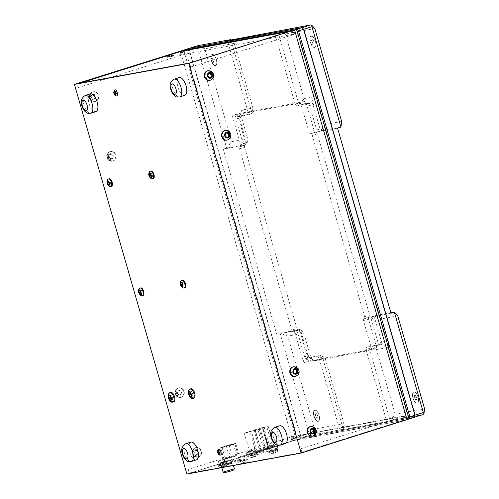 <?xml version="1.0" encoding="UTF-8"?>
<svg xmlns="http://www.w3.org/2000/svg" width="499" height="499" viewBox="0 0 499 499"><rect width="100%" height="100%" fill="white"/><g stroke="black" fill="none" stroke-linecap="round" stroke-linejoin="round"><path stroke-width="0.37" stroke-dasharray="2.5 1.87" d="M270.078 451.402L277.363 449.088L270.377 450.884L267.938 451.807L270.078 451.402M217.601 464.993L227.02 462.292L217.601 464.993L217.87 465.954L227.288 463.253L217.876 465.935C219.928 468.499 219.13 467.145 221.993 466.945C224.955 466.197 226.608 465.555 226.945 465.006L227.02 462.292M220.489 454.988A3.137 1.378 72.5 0 1 218.836 453.784A3.137 1.378 72.5 0 1 217.926 450.709A3.137 1.378 72.5 0 1 218.599 449M193.999 398.096A4.903 2.152 72.5 0 1 191.416 396.218A4.903 2.152 72.5 0 1 190 391.409A4.903 2.152 72.5 0 1 191.048 388.746M184.917 287.692A3.923 1.722 72.5 0 1 182.852 286.189A3.923 1.722 72.5 0 1 181.717 282.34A3.923 1.722 72.5 0 1 182.565 280.207M310.534 426.533A4.903 4.397 -100.4 0 1 314.376 427.861A4.903 4.397 -100.4 0 1 315.68 432.826A4.903 4.397 -100.4 0 1 312.305 436.182M293.293 366.802A4.903 4.397 -100.4 0 1 297.136 368.125A4.903 4.397 -100.4 0 1 298.439 373.09A4.903 4.397 -100.4 0 1 295.065 376.446M207.846 70.764A4.903 4.397 -100.4 0 1 211.688 72.093A4.903 4.397 -100.4 0 1 212.992 77.058A4.903 4.397 -100.4 0 1 209.617 80.414M91.473 100.081A4.903 4.397 79.6 0 0 95.315 101.403A4.903 4.397 79.6 0 0 98.69 98.047A4.903 4.397 79.6 0 0 97.392 93.082A4.903 4.397 79.6 0 0 93.544 91.754A4.903 4.397 79.6 0 0 90.169 95.109A4.903 4.397 79.6 0 0 91.473 100.081M108.713 159.811A4.903 4.397 79.6 0 0 112.556 161.14A4.903 4.397 79.6 0 0 115.93 157.784A4.903 4.397 79.6 0 0 114.633 152.813A4.903 4.397 79.6 0 0 110.784 151.49A4.903 4.397 79.6 0 0 107.41 154.846A4.903 4.397 79.6 0 0 108.713 159.811M116.822 95.833A3.137 1.378 72.5 0 1 115.169 94.629A3.137 1.378 72.5 0 1 114.265 91.554A3.137 1.378 72.5 0 1 114.938 89.845M153.405 178.511A3.923 1.722 72.5 0 1 151.34 177.008A3.923 1.722 72.5 0 1 150.205 173.159A3.923 1.722 72.5 0 1 151.047 171.026M173.864 401.795A4.903 2.152 72.5 0 1 171.288 399.911A4.903 2.152 72.5 0 1 169.866 395.102A4.903 2.152 72.5 0 1 170.92 392.439M143.119 295.364A3.923 1.722 72.5 0 1 141.061 293.861A3.923 1.722 72.5 0 1 139.926 290.013A3.923 1.722 72.5 0 1 140.768 287.879M111.608 186.189A3.923 1.722 72.5 0 1 109.549 184.68A3.923 1.722 72.5 0 1 108.408 180.831A3.923 1.722 72.5 0 1 109.256 178.704M176.914 396.112A4.903 4.397 79.6 0 0 180.763 397.435A4.903 4.397 79.6 0 0 184.137 394.079A4.903 4.397 79.6 0 0 182.834 389.114A4.903 4.397 79.6 0 0 178.991 387.792A4.903 4.397 79.6 0 0 175.617 391.147A4.903 4.397 79.6 0 0 176.914 396.112M194.161 455.843A4.903 4.397 79.6 0 0 198.003 457.171A4.903 4.397 79.6 0 0 201.378 453.816A4.903 4.397 79.6 0 0 200.08 448.851A4.903 4.397 79.6 0 0 196.232 447.522A4.903 4.397 79.6 0 0 192.857 450.878A4.903 4.397 79.6 0 0 194.161 455.843M291.241 31.025L291.416 31.618A3.923 1.722 -107.5 0 1 291.94 32.154A3.923 1.722 -107.5 0 1 293.206 34.724L190.68 66.991A3.923 1.722 -107.5 0 0 189.414 64.421A3.923 1.722 -107.5 0 0 187.892 63.541L78.711 83.589A3.923 1.722 -107.5 0 0 78.617 83.614A3.923 1.722 -107.5 0 0 77.819 84.911A3.923 1.722 -107.5 0 0 78.087 87.668L76.946 83.713M78.087 87.668L180.613 55.395A3.923 1.722 72.5 0 1 180.345 52.645A3.923 1.722 72.5 0 1 180.526 51.983A3.923 1.722 72.5 0 1 181.056 51.378M223.359 461.706L232.054 459.479L222.972 462.373L220.084 462.935L223.359 461.706M229.808 464.288L233.083 463.06L230.195 463.621L221.119 466.515L229.808 464.288M257.403 454.595L277.968 448.108L267.763 450.004L247.716 456.298L257.403 454.595M276.839 444.584L256.505 450.984L276.839 444.584L277.325 446.274L276.92 444.547L266.859 446.393L267.345 448.09L266.603 446.462L246.269 452.861L246.674 454.595L246.182 452.899L256.249 451.052L256.736 452.743L246.674 454.595M256.736 452.743L256.505 450.984M266.859 446.393L276.92 444.547M293.331 436.457L294.472 440.411L292.794 440.941L292.595 440.249A3.923 1.722 -107.5 0 0 293.593 440.592A3.923 3.518 79.6 0 0 295.651 438.746A3.923 3.518 79.6 0 0 295.87 435.77L291.653 436.987L292.595 440.249A3.923 1.722 -107.5 0 1 292.065 439.713A3.923 1.722 -107.5 0 1 290.798 437.143L188.273 469.409A3.923 1.722 -107.5 0 0 189.539 471.979A3.923 1.722 -107.5 0 0 191.067 472.865L300.248 452.811A3.923 1.722 -107.5 0 0 300.342 452.793A3.923 1.722 -107.5 0 0 301.134 451.489A3.923 1.722 -107.5 0 0 300.866 448.738L302.007 452.687L404.533 420.42L403.679 420.576L403.479 419.884A3.923 1.722 72.5 0 1 402.861 420.52A3.923 1.722 72.5 0 1 402.774 420.545L402.231 418.661A1.959 1.759 -100.4 0 0 403.367 416.253L294.185 436.301A1.959 1.759 -100.4 0 1 293.05 438.715L402.231 418.661M300.866 448.738L403.392 416.465A3.923 1.722 72.5 0 1 403.66 419.222A3.923 1.722 72.5 0 1 403.479 419.884L402.537 416.621L406.105 415.548L403.367 416.253M294.185 436.301L405.051 415.723A3.923 3.518 79.6 0 1 404.832 418.692A3.923 3.518 79.6 0 1 402.774 420.545L300.248 452.811M185.366 49.7L297.834 439.351L186.882 474.05M172.816 56.2L170.764 56.724L172.816 56.2M168.98 56.905L166.928 57.429L168.98 56.905M290.792 31.175L290.742 31.188A3.923 3.518 -100.4 0 1 290.792 31.175A3.923 3.518 -100.4 0 1 293.113 31.624A3.923 3.518 -100.4 0 1 294.865 33.976L292.358 34.88L294.865 33.976L185.684 54.029L182.322 55.083L185.684 54.029A3.923 3.518 -100.4 0 0 183.931 51.678A3.923 3.518 -100.4 0 0 181.611 51.229M226.858 140.15A4.903 4.397 79.6 0 0 230.232 136.795A4.903 4.397 79.6 0 0 228.929 131.823A4.903 4.397 79.6 0 0 225.086 130.501M256.249 451.052L246.182 452.899M246.269 452.861L266.603 446.462M223.078 472.066L234.387 468.798M229.39 463.371L232.484 462.211L229.752 462.748L221.176 465.473L229.39 463.371M233.713 470.027L224.301 472.746M224.912 464.195L231.068 462.623L224.912 464.195M227.987 460.858L221.83 462.436L227.987 460.858M239.869 460.908L247.148 458.6L240.162 460.396L237.73 461.319L239.869 460.908M247.816 455.487L257.228 452.786L247.816 455.487L248.078 456.448L257.503 453.728L248.078 456.448C250.136 458.993 249.344 457.639 252.201 457.433C255.164 456.691 256.817 456.042 257.153 455.5L257.228 452.786M236.002 461.138A8.34 0.405 163.9 0 1 224.363 464.12A8.34 0.405 163.9 0 1 228.748 462.473A8.34 0.405 163.9 0 1 240.381 459.492A8.34 0.405 163.9 0 1 236.002 461.138M231.38 445.139A8.34 0.405 163.9 0 1 219.747 448.121A8.34 0.405 163.9 0 1 224.132 446.474A8.34 0.405 163.9 0 1 235.765 443.492A8.34 0.405 163.9 0 1 231.38 445.139M292.483 436.613L293.624 440.567L296.156 439.881L295.015 435.926M405.076 415.935L406.217 419.89L296.156 439.881M293.749 30.239L294.89 34.194M309.043 132.079A1.959 0.861 -107.5 0 0 309.679 133.364A1.959 0.861 -107.5 0 0 310.44 133.801L310.908 133.713A1.959 0.861 72.5 0 1 311.675 134.156A1.959 0.861 72.5 0 1 312.305 135.441L364.626 316.715A1.959 0.861 72.5 0 1 364.763 318.088A1.959 0.861 72.5 0 1 364.364 318.742A1.959 0.861 72.5 0 1 364.32 318.755L363.852 318.836A1.959 0.861 -107.5 0 0 363.802 318.849A1.959 0.861 -107.5 0 0 363.403 319.503A1.959 0.861 -107.5 0 0 363.54 320.876L371.418 348.171A1.959 0.861 72.5 0 1 371.555 349.55A1.959 0.861 72.5 0 1 371.156 350.198A1.959 0.861 72.5 0 1 371.106 350.211L304.402 362.461A1.959 0.861 72.5 0 1 303.642 362.018A1.959 0.861 72.5 0 1 303.012 360.733L295.134 333.438A1.959 0.861 -107.5 0 0 294.497 332.153A1.959 0.861 -107.5 0 0 293.736 331.716L293.269 331.798A1.959 0.861 72.5 0 1 292.501 331.361A1.959 0.861 72.5 0 1 291.871 330.076L239.545 148.802A1.959 0.861 72.5 0 1 239.414 147.423A1.959 0.861 72.5 0 1 239.813 146.775A1.959 0.861 72.5 0 1 239.857 146.762L240.325 146.675A1.959 0.861 -107.5 0 0 240.375 146.669A1.959 0.861 -107.5 0 0 240.768 146.014A1.959 0.861 -107.5 0 0 240.637 144.641L232.759 117.346A1.959 0.861 72.5 0 1 232.621 115.968A1.959 0.861 72.5 0 1 233.021 115.319A1.959 0.861 72.5 0 1 233.07 115.306L299.768 103.056A1.959 0.861 72.5 0 1 300.535 103.499A1.959 0.861 72.5 0 1 301.165 104.784L309.043 132.079L314.089 130.488A1.959 0.861 -107.5 0 0 314.719 131.773A1.959 0.861 -107.5 0 0 315.487 132.216L310.44 133.801M310.908 133.713L315.954 132.129A1.959 0.861 72.5 0 1 316.715 132.572A1.959 0.861 72.5 0 1 317.352 133.857L369.672 315.125A1.959 0.861 72.5 0 1 369.803 316.503A1.959 0.861 72.5 0 1 369.403 317.152A1.959 0.861 72.5 0 1 369.36 317.164L364.32 318.755M363.852 318.836L368.892 317.252A1.959 0.861 -107.5 0 0 368.848 317.264A1.959 0.861 -107.5 0 0 368.449 317.913A1.959 0.861 -107.5 0 0 368.58 319.291L376.458 346.587A1.959 0.861 72.5 0 1 376.595 347.965A1.959 0.861 72.5 0 1 376.196 348.614A1.959 0.861 72.5 0 1 376.152 348.626L319.341 359.055L339.906 430.306L343.268 429.246L310.428 435.278L302.194 437.866L414.619 417.22M295.134 333.438L300.173 331.854A1.959 0.861 -107.5 0 0 299.537 330.569A1.959 0.861 -107.5 0 0 298.776 330.126L293.736 331.716M293.269 331.798L298.308 330.213A1.959 0.861 72.5 0 1 297.547 329.77A1.959 0.861 72.5 0 1 296.911 328.485L291.871 330.076M240.325 146.675L245.371 145.09A1.959 0.861 -107.5 0 0 245.414 145.078A1.959 0.861 -107.5 0 0 245.814 144.429A1.959 0.861 -107.5 0 0 245.676 143.051L237.798 115.756A1.959 0.861 72.5 0 1 237.667 114.383A1.959 0.861 72.5 0 1 238.067 113.728A1.959 0.861 72.5 0 1 238.11 113.716L248.003 111.901L227.438 40.656M239.545 148.802L244.591 147.217A1.959 0.861 72.5 0 1 244.454 145.839A1.959 0.861 72.5 0 1 244.853 145.19A1.959 0.861 72.5 0 1 244.897 145.178L239.857 146.762M314.089 130.488L306.48 104.135L308.232 103.817A1.959 0.861 72.5 0 1 308.993 104.254A1.959 0.861 72.5 0 1 309.623 105.538L316.69 130.014L320.052 128.954L321.587 129.553L325.573 124.413L341.647 121.463M320.052 128.954L312.985 104.484A1.959 0.861 -107.5 0 0 312.355 103.199A1.959 0.861 -107.5 0 0 311.588 102.757L299.949 104.896L296.587 105.95L294.921 103.287L248.003 111.901L247.966 114.882L236.326 117.022A1.959 0.861 72.5 0 0 236.277 117.028L239.639 115.974A1.959 0.861 72.5 0 1 239.682 115.961L251.328 113.822L252.326 112.537L251.639 111.782L248.277 112.843M314.838 28.568L285.409 33.969L304.072 98.634L314.432 96.731A6.867 3.019 72.5 0 1 317.102 98.272A6.867 3.019 72.5 0 1 319.323 102.769L325.573 124.413M197.96 45.627L198.646 46.382L197.654 47.667L189.414 50.256L300.797 436.145L309.031 433.55L280.045 333.126L276.683 334.187L223.278 149.145L242.77 145.571L246.126 144.51L247.124 143.225L246.437 142.471L243.075 143.531L236.015 119.061A1.959 0.861 72.5 0 1 235.877 117.683A1.959 0.861 72.5 0 1 236.277 117.028M246.437 142.471L239.377 118.001A1.959 0.861 72.5 0 1 239.239 116.623A1.959 0.861 72.5 0 1 239.314 116.336A1.959 0.861 72.5 0 1 239.639 115.974M231.143 39.976L234.231 43.369L252.893 108.027L242.526 109.936A6.867 3.019 -107.5 0 0 241.223 111.252A6.867 3.019 -107.5 0 0 240.973 112.25A6.867 3.019 -107.5 0 0 241.447 117.072L247.691 138.716L231.617 141.672L226.64 148.091L197.654 47.667M296.587 105.95L306.48 104.135L306.211 103.193A1.959 0.861 -107.5 0 0 305.575 101.908A1.959 0.861 -107.5 0 0 304.814 101.472L294.921 103.287L274.356 32.036M211.277 60.473A5.882 2.589 -107.5 0 0 214.171 65.275A5.882 2.589 -107.5 0 0 216.391 59.531A5.882 2.589 -107.5 0 0 213.641 54.828A5.882 2.589 -107.5 0 0 211.089 55.483A5.882 2.589 -107.5 0 0 211.277 60.473M215.356 65.581A5.788 2.545 -107.5 0 0 216.454 64.465A5.788 2.545 -107.5 0 0 216.267 59.562A5.788 2.545 -107.5 0 0 213.422 54.84A5.788 2.545 -107.5 0 0 212.15 54.472A5.788 2.545 -107.5 0 0 211.046 55.582A5.788 2.545 -107.5 0 0 211.233 60.491A5.788 2.545 -107.5 0 0 214.077 65.213A5.788 2.545 -107.5 0 0 215.356 65.581M369.347 348.439L390.181 420.632L395.158 414.214L376.496 349.55L370.339 347.161L369.347 348.439L365.985 349.5L366.291 347.46L377.936 345.32A1.959 0.861 -107.5 0 0 377.98 345.314A1.959 0.861 -107.5 0 0 378.379 344.659A1.959 0.861 -107.5 0 0 378.248 343.281L371.181 318.811L371.493 316.771L374.855 315.717L375.541 316.472L381.698 318.867L397.772 315.911M375.541 316.472L374.543 317.757L381.61 342.227A1.959 0.861 72.5 0 1 381.741 343.605A1.959 0.861 72.5 0 1 381.342 344.254A1.959 0.861 72.5 0 1 381.298 344.266L369.653 346.406L370.339 347.161M376.496 349.55L386.856 347.647A6.867 3.019 -107.5 0 0 388.415 345.333A6.867 3.019 -107.5 0 0 387.941 340.511L381.698 318.867M297.572 332.328L300.934 331.274L301.078 330.145L299.537 329.546L296.175 330.606L297.572 332.328L304.633 356.804A1.959 0.861 -107.5 0 0 305.269 358.089A1.959 0.861 -107.5 0 0 306.03 358.525L307.777 358.207L308.051 359.149A1.959 0.861 -107.5 0 0 308.688 360.434A1.959 0.861 -107.5 0 0 309.449 360.871L319.341 359.055L319.073 358.114L322.429 357.059L343.268 429.246L343.979 423.607L325.317 358.949L322.572 355.93L321.038 355.332L317.676 356.392L307.777 358.207L300.173 331.854M300.934 331.274L307.995 355.743A1.959 0.861 -107.5 0 0 308.632 357.028A1.959 0.861 -107.5 0 0 308.962 357.346A1.959 0.861 -107.5 0 0 309.392 357.471L321.038 355.332M325.317 358.949L314.95 360.852A6.867 3.019 72.5 0 1 313.441 360.421A6.867 3.019 72.5 0 1 312.287 359.311A6.867 3.019 72.5 0 1 310.066 354.814L303.816 333.164L287.736 336.12L314.551 429.015L343.979 423.607M418.112 397.11A5.882 2.589 72.5 0 1 415.885 402.855A5.882 2.589 72.5 0 1 412.991 398.052A5.882 2.589 72.5 0 1 412.804 393.069A5.882 2.589 72.5 0 1 415.355 392.407A5.882 2.589 72.5 0 1 418.112 397.11M417.07 403.161A5.788 2.545 -107.5 0 0 418.168 402.051A5.788 2.545 -107.5 0 0 417.987 397.148A5.788 2.545 -107.5 0 0 415.137 392.42A5.788 2.545 -107.5 0 0 413.864 392.058A5.788 2.545 -107.5 0 0 412.767 393.168A5.788 2.545 -107.5 0 0 412.954 398.071A5.788 2.545 -107.5 0 0 415.798 402.793A5.788 2.545 -107.5 0 0 417.07 403.161M319.079 415.299A5.882 2.589 72.5 0 1 316.859 421.044A5.882 2.589 72.5 0 1 313.965 416.235A5.882 2.589 72.5 0 1 313.771 411.251A5.882 2.589 72.5 0 1 316.329 410.59A5.882 2.589 72.5 0 1 319.079 415.299M318.038 421.349A5.788 2.545 -107.5 0 0 319.142 420.233A5.788 2.545 -107.5 0 0 318.955 415.33A5.788 2.545 -107.5 0 0 316.11 410.608A5.788 2.545 -107.5 0 0 314.838 410.24A5.788 2.545 -107.5 0 0 313.734 411.351A5.788 2.545 -107.5 0 0 313.921 416.253A5.788 2.545 -107.5 0 0 316.765 420.981A5.788 2.545 -107.5 0 0 318.038 421.349M184.773 95.34A9.319 4.092 72.5 0 1 177.925 87.194A9.319 4.092 72.5 0 1 179.178 77.563M95.902 111.657A9.319 4.092 72.5 0 1 89.053 103.518A9.319 4.092 72.5 0 1 90.307 93.881M196.419 459.897A9.319 4.092 72.5 0 1 189.57 451.751A9.319 4.092 72.5 0 1 190.824 442.12M285.285 443.58A9.319 4.092 72.5 0 1 278.436 435.434A9.319 4.092 72.5 0 1 279.69 425.803M215.412 65.456A5.689 2.501 72.5 0 1 211.364 60.454A5.689 2.501 72.5 0 1 212.256 54.541A5.689 2.501 72.5 0 1 213.51 54.902A5.689 2.501 72.5 0 1 216.217 59.25A5.689 2.501 72.5 0 1 216.491 64.365A5.689 2.501 72.5 0 1 215.412 65.456M211.033 58.589L212.1 58.395L213.223 60.335L213.273 62.469L212.206 62.662L211.089 60.722L211.033 58.589L213.778 57.865L212.1 58.395M213.778 57.865L214.901 59.805L213.223 60.335M214.901 59.805L214.957 61.938L213.273 62.469M214.957 61.938L212.206 62.662M213.89 62.138L212.767 60.198L211.089 60.722M212.767 60.198L212.711 58.059M423.021 414.6L390.181 420.632L386.819 421.686L365.985 349.5M386.819 421.686L339.906 430.306M301.078 330.145L303.816 333.164M374.543 317.757L371.181 318.811M251.639 111.782L230.925 40.014M304.072 98.634L300.092 103.767L299.949 104.896M395.158 414.214L424.587 408.806M314.495 47.461A5.882 2.589 -107.5 0 0 315.611 46.332A5.882 2.589 -107.5 0 0 315.331 41.037A5.882 2.589 -107.5 0 0 312.53 36.539A5.882 2.589 -107.5 0 0 311.239 36.165A5.882 2.589 -107.5 0 0 310.309 42.284A5.882 2.589 -107.5 0 0 314.495 47.461M285.409 33.969L277.718 30.982L298.552 103.168L300.092 103.767M252.893 108.027L252.326 112.537M234.231 43.369L204.802 48.777L231.617 141.672M198.646 46.382L204.802 48.777M223.278 149.145L226.64 148.091L246.126 144.51M309.031 433.55L310.571 434.149L314.551 429.015M299.537 329.546L280.045 333.126L287.736 336.12M310.571 434.149L310.428 435.278M295.19 104.229L298.552 103.168M247.966 114.882L251.328 113.822M317.676 356.392L319.073 358.114M322.429 357.059L322.572 355.93M366.291 347.46L369.653 346.406M371.493 316.771L390.985 313.197M390.86 312.779L374.855 315.717M276.683 334.187L296.175 330.606M247.124 143.225L247.691 138.716M243.075 143.531L242.77 145.571M321.587 129.553L321.45 130.682L318.088 131.736L337.574 128.156M340.936 127.102L321.45 130.682M318.088 131.736L316.69 130.014M315.954 132.129L315.487 132.216M245.371 145.09L244.897 145.178M244.591 147.217L296.911 328.485M298.308 330.213L298.776 330.126M368.892 317.252L369.36 317.164M414.526 417.064L414.819 415.143L303.486 29.416L302.169 27.788L189.645 48.453L189.358 50.374L300.691 436.101L302.194 437.866L414.638 417.12M189.726 48.216L189.358 50.374M300.691 436.101L302.007 437.729M314.944 410.309A5.689 2.501 72.5 0 1 316.198 410.665A5.689 2.501 72.5 0 1 318.905 415.018A5.689 2.501 72.5 0 1 319.179 420.133A5.689 2.501 72.5 0 1 318.1 421.225A5.689 2.501 72.5 0 1 314.046 416.222A5.689 2.501 72.5 0 1 314.944 410.309M316.466 413.634L317.589 415.573L317.645 417.707L316.578 417.9L315.455 415.96L315.399 413.827L316.466 413.634L314.788 414.164L315.904 416.097L315.961 418.237L314.894 418.43L313.777 416.49L313.721 414.357L314.788 414.164M315.399 413.827L313.721 414.357M315.455 415.96L313.777 416.49M316.578 417.9L314.894 418.43M317.645 417.707L315.961 418.237M317.589 415.573L315.904 416.097M413.977 392.12A5.689 2.501 72.5 0 1 415.23 392.482A5.689 2.501 72.5 0 1 417.937 396.83A5.689 2.501 72.5 0 1 418.206 401.945A5.689 2.501 72.5 0 1 417.127 403.042A5.689 2.501 72.5 0 1 413.078 398.034A5.689 2.501 72.5 0 1 413.977 392.12M415.499 395.445L416.621 397.385L416.671 399.524L415.605 399.718L414.488 397.778L414.432 395.645L415.499 395.445L413.814 395.975L414.937 397.915L414.993 400.048L413.927 400.248L412.804 398.308L412.748 396.169L413.814 395.975M414.432 395.645L412.748 396.169M414.488 397.778L412.804 398.308M415.605 399.718L413.927 400.248M416.671 399.524L414.993 400.048M416.621 397.385L414.937 397.915M311.457 36.302A5.689 2.501 72.5 0 1 312.711 36.664A5.689 2.501 72.5 0 1 315.418 41.012A5.689 2.501 72.5 0 1 315.692 46.126A5.689 2.501 72.5 0 1 314.607 47.218A5.689 2.501 72.5 0 1 310.559 42.215A5.689 2.501 72.5 0 1 311.457 36.302M312.979 39.627L314.102 41.567L314.158 43.7L313.091 43.9L311.969 41.96L311.912 39.82L312.979 39.627L311.295 40.157L312.418 42.097L312.474 44.23L311.407 44.423L310.284 42.484L310.235 40.35L311.295 40.157M311.912 39.82L310.235 40.35M311.969 41.96L310.284 42.484M313.091 43.9L311.407 44.423M314.158 43.7L312.474 44.23M314.102 41.567L312.418 42.097M300.629 436.195L189.246 50.312L184.206 51.896L295.589 437.785L300.629 436.195L302.026 437.922L414.619 417.245M189.558 48.272L189.246 50.312M296.256 29.341L408.725 418.992L409.13 418.96M409.118 418.917L408.725 418.992M184.206 51.896L184.511 49.888M297.834 439.351L296.98 439.507L295.589 437.785M302.026 437.922L296.98 439.507M180.613 55.395L179.584 51.834M180.407 51.572L181.468 55.239M190.68 66.991L189.539 63.036M290.798 437.143L291.94 441.097L189.414 473.364L302.007 452.687M292.794 440.941L291.94 441.097M188.273 469.409L189.414 473.364M403.392 416.465L404.533 420.42M403.679 420.576L405.363 420.046L404.221 416.091M406.217 419.89L405.363 420.046M293.624 440.567L294.472 440.411M293.206 34.724L292.065 30.77M294.036 34.35L292.894 30.395M290.512 31.256A3.923 1.722 -107.5 0 1 291.416 31.618L292.358 34.88M291.503 35.036L290.418 31.269M181.156 50.917L182.297 54.871M182.116 51.135L183.145 54.715M181.237 51.322L182.322 55.083M291.653 436.987L402.537 416.621M402.774 420.545L293.593 440.592L293.05 438.715M233.576 456.629L236.669 455.468L233.937 456.005L225.361 458.731L233.576 456.629M225.199 446.274L233.407 444.172L224.831 446.904L222.105 447.441L225.199 446.274M228.399 445.688L226.34 446.212L228.399 445.688M229.291 453.454L231.343 452.93L229.291 453.454M234.056 443.823A7.354 0.362 -16.1 0 0 226.066 445.931A7.354 0.362 -16.1 0 0 220.689 447.846A7.354 0.362 -16.1 0 0 221.45 447.79A7.354 0.362 -16.1 0 0 229.446 445.682A7.354 0.362 -16.1 0 0 234.823 443.767A7.354 0.362 -16.1 0 0 234.056 443.823M224.712 459.086A7.354 0.362 163.9 0 1 223.951 459.142A7.354 0.362 163.9 0 1 229.322 457.227A7.354 0.362 163.9 0 1 237.318 455.119A7.354 0.362 163.9 0 1 238.085 455.063A7.354 0.362 163.9 0 1 232.709 456.978A7.354 0.362 163.9 0 1 224.712 459.086M253.205 457.134L251.359 457.471L255.438 456.311L253.205 457.134L252.662 455.25L250.691 455.749L254.895 454.427L252.662 455.25M250.691 455.749L251.234 457.633M254.764 454.589L255.307 456.473M254.895 454.427L255.438 456.311M252.918 454.926L253.461 456.81M250.816 455.587L251.359 457.471M241.279 463.284L245.352 462.118L241.279 463.284L240.736 461.4L244.809 460.24L240.736 461.4M240.612 461.563L241.154 463.446M242.838 460.739L243.381 462.623M244.809 460.24L245.352 462.118M244.685 460.402L245.227 462.28M242.583 461.064L243.125 462.941M255.182 429.72L262.674 427.468L268.219 426.452L251.508 431.822L244.261 433.157L255.182 429.72L261.108 450.235L263.64 449.549L257.715 429.034M254.216 430.774L259.262 429.19L249.955 431.56L254.216 430.774L260.141 451.296L265.181 449.705L259.262 429.19M260.035 428.385L266.822 426.807L260.035 428.385L265.961 448.9L268.481 448.108L262.561 427.593M264.302 427.599L270.227 448.121L265.961 448.9M265.181 449.705L255.875 452.075L249.955 431.56M255.875 452.075L260.141 451.296M244.261 433.157L250.18 453.672L257.434 452.344L274.144 446.973L268.219 426.452M274.144 446.973L268.599 447.99L262.674 427.468M263.64 449.549L268.599 447.99M250.18 453.672L261.108 450.235M256.991 452.674L277.325 446.274M246.756 454.558L267.09 448.158M267.345 448.09L277.413 446.237M268.481 448.108L272.747 447.329L266.822 426.807M270.227 448.121L272.747 447.329M260.915 450.491L254.995 429.97M257.434 452.344L251.508 431.822M268.356 448.907L262.437 428.385M269.186 448.532L263.26 428.011M226.945 132.965L224.762 133.539L224.294 135.909L225.149 135.753M224.294 135.909L225.935 137.612L226.789 137.456M225.935 137.612L226.708 137.375M226.858 132.877L227.712 132.722M224.762 133.539L225.61 133.383M194.591 453.086L196.232 454.795L198.328 454.134L198.795 451.763L197.155 450.061L195.053 450.722L194.591 453.086L193.737 453.242L195.377 454.951L197.479 454.29L197.941 451.919L196.3 450.217L194.198 450.878L193.737 453.242M196.232 454.795L195.377 454.951M198.328 454.134L197.479 454.29M198.795 451.763L197.941 451.919M197.155 450.061L196.3 450.217M195.053 450.722L194.198 450.878M177.351 393.355L178.985 395.058L181.087 394.397L181.549 392.033L179.914 390.324L177.812 390.985L177.351 393.355L176.496 393.511L178.137 395.214L180.239 394.553L180.7 392.189L179.06 390.48L176.958 391.141L176.496 393.511M178.985 395.058L178.137 395.214M181.087 394.397L180.239 394.553M181.549 392.033L180.7 392.189M179.914 390.324L179.06 390.48M177.812 390.985L176.958 391.141M108.894 182.272L108.863 181.106L109.718 180.95L110.61 182.503L109.269 182.921M110.61 182.503L110.653 184.206L109.312 184.63M110.653 184.206L109.306 184.518M109.805 184.368L109.281 183.464M108.863 181.106L107.516 181.53M109.718 180.95L108.37 181.374M140.406 291.453L140.375 290.287L141.229 290.125L142.128 291.678L140.78 292.102M142.128 291.678L142.171 293.387L140.824 293.811M142.171 293.387L140.824 293.699M141.317 293.543L140.793 292.645M140.375 290.287L139.028 290.705M141.229 290.125L139.882 290.549M170.471 396.905L170.433 395.439L171.5 395.245L172.617 397.185L170.939 397.715M172.617 397.185L172.673 399.319L170.995 399.849M172.673 399.319L170.989 399.711M171.606 399.518L170.957 398.389M170.433 395.439L168.749 395.969M171.5 395.245L169.816 395.776M150.686 174.6L150.661 173.427L151.509 173.272L152.407 174.825L151.066 175.249M152.407 174.825L152.451 176.534L151.11 176.958M152.451 176.534L151.103 176.846M151.596 176.69L151.078 175.785M150.661 173.427L149.313 173.852M151.509 173.272L150.168 173.696M115.5 93.488L115.911 94.205L116.598 94.08L116.56 92.714L115.843 91.473L115.163 91.598L115.188 92.533M116.56 92.714L115.487 93.051M116.598 94.08L115.519 94.423M115.911 94.205L115.519 94.33M115.163 91.598L114.084 91.941M115.843 91.473L114.77 91.81M109.144 157.054L110.784 158.763L112.886 158.102L113.348 155.732L111.707 154.023L109.605 154.684L109.144 157.054L108.289 157.21L109.93 158.919L112.032 158.258L112.493 155.888L110.853 154.179L108.757 154.84L108.289 157.21M110.784 158.763L109.93 158.919M112.886 158.102L112.032 158.258M113.348 155.732L112.493 155.888M111.707 154.023L110.853 154.179M109.605 154.684L108.757 154.84M91.903 97.317L93.544 99.027L95.646 98.365L96.107 95.995L94.467 94.292L92.365 94.953L91.903 97.317L91.049 97.473L92.689 99.182L94.791 98.521L95.253 96.151L93.612 94.448L91.51 95.109L91.049 97.473M93.544 99.027L92.689 99.182M95.646 98.365L94.791 98.521M96.107 95.995L95.253 96.151M94.467 94.292L93.612 94.448M92.365 94.953L91.51 95.109M209.699 73.228L207.515 73.802L207.054 76.172L207.908 76.016M207.054 76.172L208.694 77.881L209.549 77.725M208.694 77.881L209.468 77.638M209.617 73.141L210.472 72.985M207.515 73.802L208.37 73.646M295.146 369.266L292.963 369.84L292.501 372.21L293.356 372.048M292.501 372.21L294.142 373.913L294.996 373.757M294.142 373.913L294.909 373.67M295.065 369.179L295.919 369.023M292.963 369.84L293.817 369.684M312.386 428.997L310.203 429.57L309.742 431.941L310.596 431.785M309.742 431.941L311.382 433.65L312.237 433.494M311.382 433.65L312.149 433.406M312.305 428.909L313.16 428.753M310.203 429.57L311.058 429.414M182.204 283.775L182.172 282.609L183.027 282.453L183.919 284.006L182.578 284.43M183.919 284.006L183.963 285.715L182.622 286.133M183.963 285.715L182.615 286.027M183.114 285.871L182.59 284.966M182.172 282.609L180.825 283.033M183.027 282.453L181.68 282.877M190.599 393.206L190.562 391.746L191.628 391.547L192.751 393.486L191.067 394.017M192.751 393.486L192.807 395.626L191.123 396.156M192.807 395.626L191.123 396.013M191.741 395.819L191.086 394.69M190.562 391.746L188.884 392.276M191.628 391.547L189.944 392.077M219.161 452.643L219.579 453.36L220.265 453.235L220.227 451.869L219.51 450.628L218.824 450.753L218.849 451.689M220.227 451.869L219.148 452.213M220.265 453.235L219.186 453.579M219.579 453.36L219.186 453.485M218.824 450.753L217.751 451.096M219.51 450.628L218.431 450.971M220.477 465.255L224.681 463.933L220.477 465.255L221.026 467.139L225.099 465.979L221.026 467.139M220.608 465.099L221.151 466.977M222.71 464.438L223.253 466.316M224.681 463.933L225.224 465.817M224.556 464.095L225.099 465.979M222.454 464.756L222.997 466.64M270.82 452.05L275.024 450.728L270.82 452.05L271.362 453.934L275.442 452.774L271.362 453.934M272.797 451.551L273.34 453.435M274.893 450.89L275.442 452.774M275.024 450.728L275.567 452.612M273.047 451.227L273.589 453.111M270.951 451.888L271.493 453.772M250.124 450.822L254.502 449.699L250.124 450.822M253.885 453.897L249.506 455.019L253.885 453.897M253.798 453.909L249.693 454.963L253.798 453.909M252.768 450.335L248.658 451.383L252.768 450.335M240.044 456.635L244.423 455.512L240.044 456.635M243.805 459.71L239.426 460.827L243.805 459.71M243.718 459.722L239.614 460.777L243.718 459.722M240.125 456.616L244.236 455.568L240.125 456.616M219.909 460.328L224.294 459.211L219.909 460.328M223.671 463.403L219.292 464.525L223.671 463.403M223.589 463.421L219.479 464.469L223.589 463.421M222.554 459.841L218.45 460.895L222.554 459.841M270.252 447.123L274.631 446L270.252 447.123M274.013 450.198L269.635 451.321L274.013 450.198M273.932 450.217L269.822 451.264L273.932 450.217M270.339 447.11L274.444 446.056L270.339 447.11M275.492 450.441L277.631 450.029L275.199 450.953L268.213 452.749L275.492 450.441M271.924 453.841L275.011 452.705L271.924 453.841M225.947 465.673L220.302 467.282L225.947 465.673M190.213 389.008A4.903 2.152 -107.5 0 0 189.158 391.671A4.903 2.152 -107.5 0 0 190.574 396.48A4.903 2.152 -107.5 0 0 193.157 398.364M181.892 280.419A3.923 1.722 -107.5 0 0 181.05 282.553A3.923 1.722 -107.5 0 0 182.185 286.395A3.923 1.722 -107.5 0 0 184.243 287.904M310.958 426.458A4.903 4.397 -100.4 0 1 314.807 427.78A4.903 4.397 -100.4 0 1 316.104 432.745A4.903 4.397 -100.4 0 1 312.73 436.101M293.718 366.721A4.903 4.397 -100.4 0 1 297.56 368.05A4.903 4.397 -100.4 0 1 298.864 373.015A4.903 4.397 -100.4 0 1 295.489 376.371M208.27 70.69A4.903 4.397 -100.4 0 1 212.119 72.012A4.903 4.397 -100.4 0 1 213.416 76.977A4.903 4.397 -100.4 0 1 210.042 80.333M96.962 93.157A4.903 4.397 -100.4 0 1 98.266 98.128A4.903 4.397 -100.4 0 1 94.891 101.484A4.903 4.397 -100.4 0 1 91.043 100.156A4.903 4.397 -100.4 0 1 89.745 95.19A4.903 4.397 -100.4 0 1 93.12 91.835A4.903 4.397 -100.4 0 1 96.962 93.157M91.373 98.914A2.944 2.638 79.6 0 0 94.929 94.716A2.944 2.638 79.6 0 0 91.373 98.914M114.209 152.894A4.903 4.397 -100.4 0 1 115.506 157.859A4.903 4.397 -100.4 0 1 112.132 161.214A4.903 4.397 -100.4 0 1 108.283 159.892A4.903 4.397 -100.4 0 1 106.986 154.927A4.903 4.397 -100.4 0 1 110.36 151.571A4.903 4.397 -100.4 0 1 114.209 152.894M108.62 158.651A2.944 2.638 79.6 0 0 112.169 154.447A2.944 2.638 79.6 0 0 108.62 158.651M150.38 171.238A3.923 1.722 -107.5 0 0 149.532 173.371A3.923 1.722 -107.5 0 0 150.673 177.22A3.923 1.722 -107.5 0 0 152.731 178.723M170.078 392.707A4.903 2.152 -107.5 0 0 169.03 395.37A4.903 2.152 -107.5 0 0 170.446 400.179A4.903 2.152 -107.5 0 0 173.028 402.057M140.094 288.091A3.923 1.722 -107.5 0 0 139.252 290.225A3.923 1.722 -107.5 0 0 140.387 294.073A3.923 1.722 -107.5 0 0 142.452 295.576M108.582 178.916A3.923 1.722 -107.5 0 0 107.74 181.043A3.923 1.722 -107.5 0 0 108.876 184.892A3.923 1.722 -107.5 0 0 110.934 186.401M182.409 389.195A4.903 4.397 -100.4 0 1 183.713 394.16A4.903 4.397 -100.4 0 1 180.339 397.516A4.903 4.397 -100.4 0 1 176.49 396.187A4.903 4.397 -100.4 0 1 175.193 391.222A4.903 4.397 -100.4 0 1 178.567 387.866A4.903 4.397 -100.4 0 1 182.409 389.195M176.821 394.946A2.944 2.638 79.6 0 0 180.376 390.748A2.944 2.638 79.6 0 0 176.821 394.946M199.65 448.925A4.903 4.397 -100.4 0 1 200.954 453.897A4.903 4.397 -100.4 0 1 197.579 457.246A4.903 4.397 -100.4 0 1 193.731 455.924A4.903 4.397 -100.4 0 1 192.433 450.959A4.903 4.397 -100.4 0 1 195.808 447.603A4.903 4.397 -100.4 0 1 199.65 448.925M194.061 454.683A2.944 2.638 79.6 0 0 197.616 450.485A2.944 2.638 79.6 0 0 194.061 454.683M80.22 83.115L78.711 83.589M258.126 454.383L257.091 450.809M277.868 448.114L276.833 444.54M225.511 130.42A4.903 4.397 -100.4 0 1 229.359 131.748A4.903 4.397 -100.4 0 1 230.657 136.714A4.903 4.397 -100.4 0 1 227.282 140.069M247.304 456.479L246.269 452.905M267.046 450.21L266.017 446.636M245.283 459.947L247.423 459.542L244.984 460.465L237.998 462.261L245.283 459.947M241.709 463.353L244.797 462.211L241.709 463.353M256.155 456.167L250.51 457.776L256.155 456.167M184.83 54.185L183.857 50.817M317.352 133.857L312.305 135.441M319.323 102.769L309.623 105.538M242.526 109.936L239.682 115.961L236.326 117.022M237.798 115.756L232.759 117.346M304.814 101.472L299.768 103.056M386.856 347.647L381.298 344.266L377.936 345.32M310.066 354.814L304.633 356.804M304.402 362.461L309.449 360.871M376.458 346.587L371.418 348.171M174.132 79.154A9.319 4.092 -107.5 0 0 172.879 88.785A9.319 4.092 -107.5 0 0 179.727 96.925M85.267 95.471A9.319 4.092 -107.5 0 0 84.013 105.102A9.319 4.092 -107.5 0 0 90.862 113.248M185.778 443.711A9.319 4.092 -107.5 0 0 184.524 453.341A9.319 4.092 -107.5 0 0 191.373 461.481M274.65 427.387A9.319 4.092 -107.5 0 0 273.396 437.018A9.319 4.092 -107.5 0 0 280.245 445.164M376.152 348.626L371.106 350.211M368.58 319.291L363.54 320.876M308.051 359.149L303.012 360.733M306.03 358.525L309.392 357.471L314.95 360.852M378.248 343.281L387.941 340.511M233.07 115.306L238.11 113.716M306.211 103.193L301.165 104.784M245.676 143.051L240.637 144.641M236.015 119.061L241.447 117.072M308.232 103.817L311.588 102.757L314.432 96.731M364.626 316.715L369.672 315.125M295.714 33.82L294.597 29.946M407.041 419.516L405.899 415.567M293.593 440.592L191.067 472.865M268.312 449.867L267.283 446.293M246.687 452.718L247.716 456.298M189.402 63.061L187.892 63.541M292.77 440.723L180.301 51.073M255.825 451.152L256.854 454.726M277.45 448.302L276.421 444.721M277.363 449.088L277.631 450.029C277.475 451.82 277.107 452.612 276.527 452.4L271.861 453.859C269.616 453.884 270.339 455.313 268.213 452.749L267.938 451.807M95.315 101.403L90.812 100.118C88.435 96.338 89.202 93.575 93.12 91.835L93.544 91.754M112.556 161.14L108.052 159.848C105.676 156.068 106.443 153.312 110.36 151.571L110.784 151.49M180.763 397.435L176.259 396.15C173.877 392.37 174.65 389.613 178.567 387.866L178.991 387.792M198.003 457.171L193.5 455.88C191.123 452.106 191.89 449.343 195.808 447.603L196.232 447.522M80.171 83.121L78.617 83.614M232.054 459.479L233.083 463.06M277.968 448.108L276.939 444.528M402.861 420.52L300.342 452.793M173.583 55.9A3.137 3.137 0 0 0 170.77 56.718M169.498 55.726L169.754 56.612A3.137 3.137 0 0 0 166.928 57.422L166.672 56.543M173.59 55.907L173.334 55.021M247.205 456.491L246.169 452.911M233.432 465.498L232.484 462.211M231.068 462.623L230.307 459.984M237.73 461.319L237.998 462.261C240.131 464.819 239.408 463.396 241.647 463.371L246.313 461.912C246.893 462.118 247.267 461.332 247.423 459.542L247.148 458.6M224.363 464.12L219.747 448.121M363.802 318.849L368.848 317.264M369.403 317.152L364.364 318.742M240.375 146.669L245.414 145.078M244.853 145.19L239.813 146.775M239.314 116.336L241.223 111.252M377.98 345.314L381.342 344.254M376.196 348.614L371.156 350.198M308.962 357.346L313.441 360.421M238.067 113.728L233.021 115.319M295.919 33.807L294.778 29.853M407.246 419.503L406.105 415.548M233.407 444.172L236.669 455.468M229.172 445.401L231.343 452.93M223.951 459.142L220.689 447.846M226.34 446.212L228.517 453.747M222.105 447.441L225.361 458.731M238.085 455.063L234.823 443.767M240.381 459.492L235.765 443.492M222.591 465.068L221.83 462.436M221.799 467.638L221.176 465.473M170.764 56.724L170.508 55.838M220.084 462.935L221.119 466.515M254.502 449.699L255.538 453.273M255.345 453.329L254.315 449.755M249.693 454.963L248.658 451.383M248.471 451.439L249.506 455.019M244.423 455.512L245.452 459.086M238.578 457.196L239.614 460.777M244.236 455.568L245.265 459.142M238.391 457.252L239.426 460.827M224.294 459.211L225.323 462.785M225.136 462.841L224.101 459.261M219.479 464.469L218.45 460.895M218.263 460.951L219.292 464.525M274.631 446L275.666 449.58M268.793 447.69L269.822 451.264M274.444 446.056L275.479 449.636M268.605 447.746L269.635 451.321"/><path stroke-width="0.75" d="M221.163 453.285A3.137 1.378 72.5 0 1 220.489 454.988C219.136 455.525 218.082 454.283 217.321 451.258L218.599 449A3.137 1.378 72.5 0 1 220.252 450.204A3.137 1.378 72.5 0 1 221.163 453.285M195.047 395.433A4.903 2.152 72.5 0 1 193.999 398.096L193.157 398.364A4.903 2.152 -107.5 0 0 194.211 395.701A4.903 2.152 -107.5 0 0 192.789 390.885A4.903 2.152 -107.5 0 0 190.213 389.008L191.048 388.746A4.903 2.152 72.5 0 1 193.631 390.623A4.903 2.152 72.5 0 1 195.047 395.433M185.759 285.559A3.923 1.722 72.5 0 1 184.917 287.692L184.243 287.904A3.923 1.722 -107.5 0 0 185.092 285.771A3.923 1.722 -107.5 0 0 183.95 281.923A3.923 1.722 -107.5 0 0 181.892 280.419L182.565 280.207A3.923 1.722 72.5 0 1 184.624 281.71A3.923 1.722 72.5 0 1 185.759 285.559M308.457 434.854A4.903 4.397 -100.4 0 1 307.159 429.889A4.903 4.397 -100.4 0 1 310.534 426.533L310.958 426.458A4.903 4.397 -100.4 0 0 307.584 429.814A4.903 4.397 -100.4 0 0 308.887 434.779A4.903 4.397 -100.4 0 0 312.73 436.101L312.305 436.182A4.903 4.397 -100.4 0 1 308.457 434.854M291.216 375.123A4.903 4.397 -100.4 0 1 289.913 370.158A4.903 4.397 -100.4 0 1 293.293 366.802L293.718 366.721A4.903 4.397 -100.4 0 0 290.343 370.077A4.903 4.397 -100.4 0 0 291.641 375.042A4.903 4.397 -100.4 0 0 295.489 376.371L295.065 376.446A4.903 4.397 -100.4 0 1 291.216 375.123M205.769 79.091A4.903 4.397 -100.4 0 1 204.471 74.12A4.903 4.397 -100.4 0 1 207.846 70.764L208.27 70.69A4.903 4.397 -100.4 0 0 204.896 74.045A4.903 4.397 -100.4 0 0 206.199 79.01A4.903 4.397 -100.4 0 0 210.042 80.333L209.617 80.414A4.903 4.397 -100.4 0 1 205.769 79.091M117.496 94.13A3.137 1.378 72.5 0 1 116.822 95.833C115.469 96.369 114.414 95.122 113.653 92.097L114.938 89.845A3.137 1.378 72.5 0 1 116.585 91.049A3.137 1.378 72.5 0 1 117.496 94.13M154.247 176.378A3.923 1.722 72.5 0 1 153.405 178.511L152.731 178.723A3.923 1.722 -107.5 0 0 153.573 176.59A3.923 1.722 -107.5 0 0 152.438 172.741A3.923 1.722 -107.5 0 0 150.38 171.238L151.047 171.026A3.923 1.722 72.5 0 1 153.112 172.535A3.923 1.722 72.5 0 1 154.247 176.378M174.918 399.131A4.903 2.152 72.5 0 1 173.864 401.795L173.028 402.057A4.903 2.152 -107.5 0 0 174.076 399.393A4.903 2.152 -107.5 0 0 172.66 394.584A4.903 2.152 -107.5 0 0 170.078 392.707L170.92 392.439A4.903 2.152 72.5 0 1 173.502 394.322A4.903 2.152 72.5 0 1 174.918 399.131M143.968 293.237A3.923 1.722 72.5 0 1 143.119 295.364L142.452 295.576A3.923 1.722 -107.5 0 0 143.294 293.449A3.923 1.722 -107.5 0 0 142.159 289.601A3.923 1.722 -107.5 0 0 140.094 288.091L140.768 287.879A3.923 1.722 72.5 0 1 142.826 289.389A3.923 1.722 72.5 0 1 143.968 293.237M112.45 184.056A3.923 1.722 72.5 0 1 111.608 186.189L110.934 186.401A3.923 1.722 -107.5 0 0 111.782 184.268A3.923 1.722 -107.5 0 0 110.647 180.42A3.923 1.722 -107.5 0 0 108.582 178.916L109.256 178.704A3.923 1.722 72.5 0 1 111.314 180.208A3.923 1.722 72.5 0 1 112.45 184.056M181.056 51.378A3.923 1.722 72.5 0 1 181.143 51.341A3.923 1.722 72.5 0 1 181.237 51.322A3.923 3.518 -100.4 0 1 181.611 51.229L290.742 31.188A3.923 3.518 -100.4 0 0 290.418 31.269L189.402 63.061M296.662 29.31L409.13 418.96L301.178 453.061L188.716 63.41L296.256 29.341L297.111 29.179L298.508 30.907L303.548 29.322L302.151 27.595L297.111 29.179M188.716 63.41L74.413 84.4L189.558 48.272L302.151 27.595M171.282 55.551L173.334 55.021L171.282 55.551M167.446 56.256L169.498 55.726L167.446 56.256M225.511 130.42L225.086 130.501A4.903 4.397 79.6 0 0 221.712 133.857A4.903 4.397 79.6 0 0 223.009 138.822A4.903 4.397 79.6 0 0 226.858 140.15L227.282 140.069A4.903 4.397 -100.4 0 1 223.44 138.747A4.903 4.397 -100.4 0 1 222.136 133.776A4.903 4.397 -100.4 0 1 225.511 130.42L229.59 131.786C231.966 135.566 231.199 138.329 227.282 140.069M223.09 472.079L224.301 472.746L231.137 470.981L233.713 470.027L234.38 468.817L223.09 472.079L221.799 467.638M294.597 29.946L183.688 50.231L181.156 50.917L182.01 50.761L182.116 51.135M294.578 29.865L189.539 63.036L76.946 83.713L179.472 51.447L180.407 51.572M186.027 85.709A9.319 4.092 72.5 0 1 184.773 95.34L179.727 96.925A9.319 4.092 -107.5 0 0 180.981 87.294A9.319 4.092 -107.5 0 0 174.132 79.154L179.178 77.563A9.319 4.092 72.5 0 1 186.027 85.709M97.155 102.027A9.319 4.092 72.5 0 1 95.902 111.657L90.862 113.248A9.319 4.092 -107.5 0 0 92.115 103.611A9.319 4.092 -107.5 0 0 85.267 95.471L90.307 93.881A9.319 4.092 72.5 0 1 97.155 102.027M197.673 450.266A9.319 4.092 72.5 0 1 196.419 459.897L191.373 461.481A9.319 4.092 -107.5 0 0 192.626 451.851A9.319 4.092 -107.5 0 0 185.778 443.711L190.824 442.12A9.319 4.092 72.5 0 1 197.673 450.266M286.538 433.943A9.319 4.092 72.5 0 1 285.285 443.58L280.245 445.164A9.319 4.092 -107.5 0 0 281.498 435.533A9.319 4.092 -107.5 0 0 274.65 427.387L279.69 425.803A9.319 4.092 72.5 0 1 286.538 433.943M414.619 417.22L415.093 415.156L303.716 29.266L311.95 26.678L312.093 25.549L310.553 24.95L227.438 40.656L230.8 39.596L231.143 39.976M230.925 40.014L230.8 39.596L197.96 45.627L189.726 48.216L302.319 27.545L303.56 29.366M414.638 417.12L423.021 414.6L424.019 413.315L424.587 408.806L397.772 315.911L394.347 312.137L423.333 412.561L414.912 415.149M311.95 26.678L340.936 127.102L341.647 121.463L314.838 28.568L312.093 25.549M424.019 413.315L423.333 412.561M340.936 127.102L337.574 128.156L390.985 313.197L394.347 312.137L390.86 312.779M310.553 24.95L302.232 27.695M303.548 29.322L414.925 415.205L409.885 416.796L409.573 418.829L409.118 418.917M409.573 418.829L414.619 417.245L414.925 415.205M409.885 416.796L298.508 30.907M179.584 51.834L179.472 51.447M74.413 84.4L186.882 474.05L301.178 453.061M290.512 31.256A3.923 1.722 -107.5 0 0 290.418 31.269L181.237 51.322L80.22 83.115M180.326 51.291L182.01 50.761M225.149 135.753L226.789 137.456L228.891 136.795L229.353 134.431L227.712 132.722L225.61 133.383L225.149 135.753M226.708 137.375L228.891 136.795M228.037 136.951L228.498 134.587L229.353 134.431M228.498 134.587L226.945 132.965M109.269 182.921L109.312 184.63L108.458 184.786L107.559 183.239L107.516 181.53L108.37 181.374L109.269 182.921M109.306 184.518L108.458 184.786M109.281 183.464L108.907 182.815L107.559 183.239M108.907 182.815L108.894 182.272M140.78 292.102L140.824 293.811L139.97 293.967L139.071 292.414L139.028 290.705L139.882 290.549L140.78 292.102M140.824 293.699L139.97 293.967M140.793 292.645L140.419 291.99L139.071 292.414M140.419 291.99L140.406 291.453M170.939 397.715L170.995 399.849L169.928 400.048L168.805 398.108L168.749 395.969L169.816 395.776L170.939 397.715M170.989 399.711L169.928 400.048M170.957 398.389L170.49 397.578L168.805 398.108M170.49 397.578L170.471 396.905M151.066 175.249L151.11 176.958L150.255 177.114L149.357 175.561L149.313 173.852L150.168 173.696L151.066 175.249M151.103 176.846L150.255 177.114M151.078 175.785L150.704 175.137L149.357 175.561M150.704 175.137L150.686 174.6M115.188 92.533L115.5 93.488M115.487 93.051L115.519 94.423L114.839 94.548L114.121 93.307L114.084 91.941L114.77 91.81L115.487 93.051M115.519 94.33L114.839 94.548M115.194 92.964L114.121 93.307M207.908 76.016L209.549 77.725L211.651 77.064L212.112 74.694L210.472 72.985L208.37 73.646L207.908 76.016M209.468 77.638L211.651 77.064M210.796 77.22L211.258 74.85L212.112 74.694M211.258 74.85L209.699 73.228M293.356 372.048L294.996 373.757L297.092 373.096L297.554 370.726L295.919 369.023L293.817 369.684L293.356 372.048M294.909 373.67L297.092 373.096M296.244 373.252L296.705 370.882L297.554 370.726M296.705 370.882L295.146 369.266M310.596 431.785L312.237 433.494L314.333 432.833L314.8 430.462L313.16 428.753L311.058 429.414L310.596 431.785M312.149 433.406L314.333 432.833M313.484 432.989L313.946 430.618L314.8 430.462M313.946 430.618L312.386 428.997M182.578 284.43L182.622 286.133L181.767 286.295L180.869 284.742L180.825 283.033L181.68 282.877L182.578 284.43M182.615 286.027L181.767 286.295M182.59 284.966L182.216 284.318L180.869 284.742M182.216 284.318L182.204 283.775M191.067 394.017L191.123 396.156L190.057 396.349L188.934 394.41L188.884 392.276L189.944 392.077L191.067 394.017M191.123 396.013L190.057 396.349M191.086 394.69L190.618 393.879L188.934 394.41M190.618 393.879L190.599 393.206M218.849 451.689L219.161 452.643M219.148 452.213L219.186 453.579L218.506 453.703L217.789 452.462L217.751 451.096L218.431 450.971L219.148 452.213M219.186 453.485L218.506 453.703M218.861 452.119L217.789 452.462M219.441 453.111A1.884 0.83 72.5 0 1 218.512 453.978A1.884 0.83 72.5 0 1 217.502 451.564A1.884 0.83 72.5 0 1 218.425 450.697A1.884 0.83 72.5 0 1 219.441 453.111M191.516 395.42A2.944 1.291 72.5 0 1 190.069 396.78A2.944 1.291 72.5 0 1 188.485 393.006A2.944 1.291 72.5 0 1 189.938 391.653A2.944 1.291 72.5 0 1 191.516 395.42M182.933 285.553A2.352 1.035 72.5 0 1 181.773 286.632A2.352 1.035 72.5 0 1 180.513 283.619A2.352 1.035 72.5 0 1 181.673 282.534A2.352 1.035 72.5 0 1 182.933 285.553M314.47 429.021A2.944 2.638 79.6 0 0 310.921 433.219A2.944 2.638 79.6 0 0 314.47 429.021M297.229 369.291A2.944 2.638 79.6 0 0 293.68 373.489A2.944 2.638 79.6 0 0 297.229 369.291M211.788 73.259A2.944 2.638 79.6 0 0 208.233 77.457A2.944 2.638 79.6 0 0 211.788 73.259M115.774 93.955A1.884 0.83 72.5 0 1 114.845 94.816A1.884 0.83 72.5 0 1 113.834 92.409A1.884 0.83 72.5 0 1 114.764 91.542A1.884 0.83 72.5 0 1 115.774 93.955M151.422 176.372A2.352 1.035 72.5 0 1 150.261 177.457A2.352 1.035 72.5 0 1 148.995 174.438A2.352 1.035 72.5 0 1 150.155 173.353A2.352 1.035 72.5 0 1 151.422 176.372M171.388 399.119A2.944 1.291 72.5 0 1 169.941 400.472A2.944 1.291 72.5 0 1 168.356 396.705A2.944 1.291 72.5 0 1 169.803 395.345A2.944 1.291 72.5 0 1 171.388 399.119M141.142 293.225A2.352 1.035 72.5 0 1 139.982 294.31A2.352 1.035 72.5 0 1 138.716 291.291A2.352 1.035 72.5 0 1 139.876 290.206A2.352 1.035 72.5 0 1 141.142 293.225M109.624 184.044A2.352 1.035 72.5 0 1 108.47 185.129A2.352 1.035 72.5 0 1 107.204 182.11A2.352 1.035 72.5 0 1 108.364 181.031A2.352 1.035 72.5 0 1 109.624 184.044M407.065 419.734L294.603 30.083M229.029 132.99A2.944 2.638 79.6 0 0 225.473 137.188A2.944 2.638 79.6 0 0 229.029 132.99M183.857 50.817L183.688 50.231M175.916 88.666A5.395 2.37 72.5 0 1 175.068 94.274A5.395 2.37 72.5 0 1 171.226 89.527A5.395 2.37 72.5 0 1 172.074 83.919A5.395 2.37 72.5 0 1 175.916 88.666M87.051 104.983A5.395 2.37 72.5 0 1 86.196 110.591A5.395 2.37 72.5 0 1 82.36 105.844A5.395 2.37 72.5 0 1 83.208 100.237A5.395 2.37 72.5 0 1 87.051 104.983M187.562 453.223A5.395 2.37 72.5 0 1 186.713 458.831A5.395 2.37 72.5 0 1 182.871 454.084A5.395 2.37 72.5 0 1 183.719 448.476A5.395 2.37 72.5 0 1 187.562 453.223M276.427 436.906A5.395 2.37 72.5 0 1 275.579 442.513A5.395 2.37 72.5 0 1 271.737 437.766A5.395 2.37 72.5 0 1 272.591 432.159A5.395 2.37 72.5 0 1 276.427 436.906M190.213 389.008C189.102 389.033 188.435 390.206 188.204 392.526C189.42 398.951 191.99 398.689 193.157 398.364M181.892 280.419C180.962 280.575 180.426 281.511 180.289 283.232C179.971 285.178 182.478 288.834 184.243 287.904M312.73 436.101C316.647 434.361 317.414 431.604 315.037 427.824L310.958 426.458M295.489 376.371C299.406 374.624 300.173 371.867 297.791 368.087L293.718 366.721M210.042 80.333C213.959 78.593 214.726 75.836 212.349 72.056L208.27 70.69M150.38 171.238C149.451 171.394 148.914 172.33 148.777 174.057C148.459 175.997 150.966 179.652 152.731 178.723M170.078 392.707C168.974 392.725 168.306 393.898 168.076 396.225C169.292 402.643 171.862 402.387 173.028 402.057M140.094 288.091C139.165 288.247 138.628 289.189 138.491 290.911C138.173 292.851 140.687 296.506 142.452 295.576M108.582 178.916C107.653 179.066 107.117 180.008 106.979 181.73C106.661 183.676 109.169 187.331 110.934 186.401M181.143 51.341L80.171 83.121M234.387 468.798L233.432 465.498M174.132 79.154C170.234 81.655 169.13 85.123 170.82 89.558C171.787 92.851 173.403 95.166 175.654 96.494C175.985 97.018 177.338 97.162 179.727 96.925M85.267 95.471C81.368 97.972 80.264 101.44 81.948 105.875C82.921 109.175 84.531 111.483 86.789 112.811C87.113 113.335 88.473 113.479 90.862 113.248M185.778 443.711C181.879 446.212 180.775 449.68 182.466 454.115C183.432 457.408 185.048 459.722 187.3 461.051C187.63 461.575 188.984 461.718 191.373 461.481M274.65 427.387C270.751 429.889 269.647 433.357 271.331 437.798C272.304 441.091 273.914 443.405 276.172 444.734C276.496 445.251 277.856 445.395 280.245 445.164"/></g></svg>
